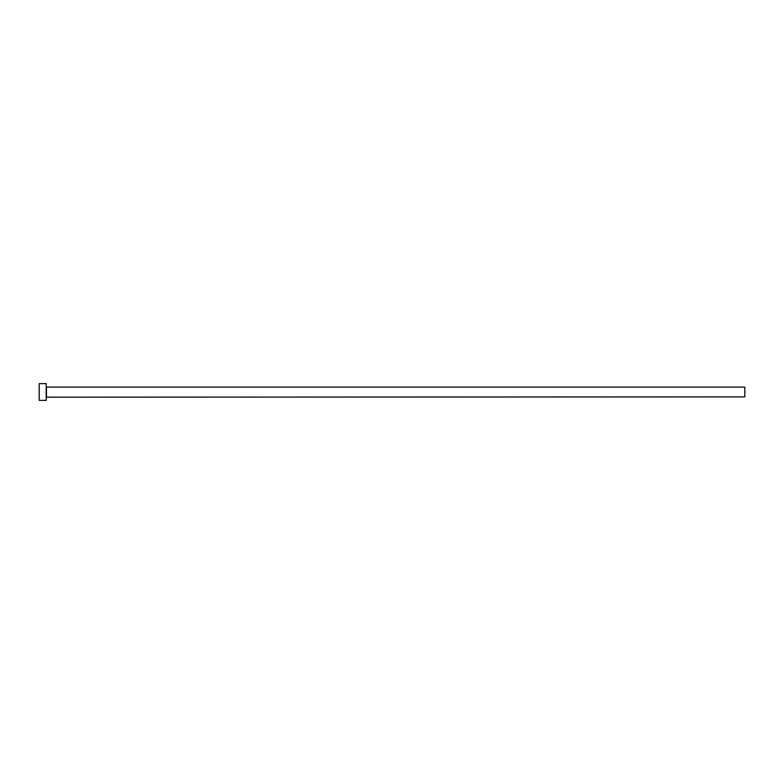 <?xml version="1.0" encoding="UTF-8"?>
<svg xmlns="http://www.w3.org/2000/svg" width="784" height="784" viewBox="0 0 784 784"><rect width="100%" height="100%" fill="white"/><g stroke="black" fill="none" stroke-linecap="round" stroke-linejoin="round"><path stroke-width="1.18" d="M46.462 396.89L46.462 387.11L744.8 387.11L744.8 396.89L46.187 397.174M46.187 392L46.187 400.379L39.2 400.379L39.2 383.621L46.187 383.621L46.187 392"/></g></svg>
